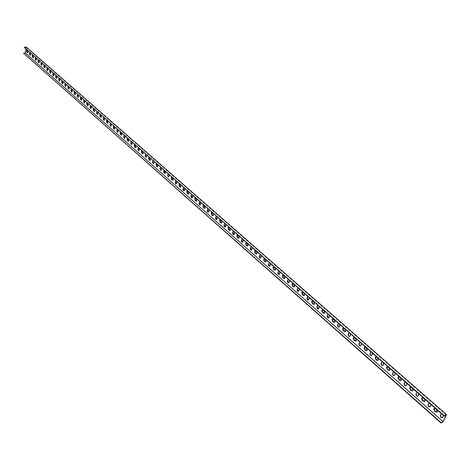 <?xml version="1.0" encoding="UTF-8"?>
<svg xmlns="http://www.w3.org/2000/svg" width="470" height="470" viewBox="0 0 470 470"><rect width="100%" height="100%" fill="white"/><g stroke="black" fill="none" stroke-linecap="round" stroke-linejoin="round"><path stroke-width="0.35" stroke-dasharray="2.35 1.76" d="M443.163 421.772L25.527 53.198L23.5 53.492M26.208 47.024L25.527 53.198M437.094 412.243L437.617 411.685L436.918 409.752L435.684 408.665L434.286 408.448M424.827 401.486L425.35 400.945L424.674 399.001L423.458 397.937L422.107 397.726M412.801 390.934L413.324 390.411L412.66 388.467L411.473 387.421L410.163 387.215M401.004 380.582L401.521 380.083L400.875 378.127L399.712 377.105L398.443 376.899M389.43 370.43L389.941 369.943L389.319 367.987L388.173 366.982L386.945 366.782M378.074 360.461L378.585 360.002L377.974 358.034L376.852 357.047L375.665 356.853M366.923 350.685L367.434 350.238L366.841 348.264L365.736 347.295L364.585 347.107M355.984 341.085L356.489 340.656L355.913 338.676L354.827 337.724L353.716 337.542M345.244 331.656L345.744 331.25L345.18 329.264L344.116 328.33L343.041 328.148M334.699 322.402L335.192 322.009L334.646 320.017L333.6 319.101L332.554 318.924M324.341 313.308L324.829 312.938L324.3 310.94L323.272 310.041L322.255 309.871M314.166 304.378L314.647 304.025L314.136 302.022L313.126 301.141L312.145 300.97M304.172 295.607L304.648 295.266L304.149 293.262L303.162 292.393L302.204 292.228M294.355 286.988L294.819 286.665L294.338 284.656L292.44 283.639M284.703 278.516L285.161 278.205L284.697 276.196L282.84 275.203M275.22 270.185L275.673 269.897L275.22 267.882L273.405 266.901M265.897 262.002L266.343 261.725L265.903 259.704L264.128 258.747M256.732 253.953L257.166 253.688L256.743 251.673L255.01 250.727M247.725 246.039L248.148 245.792L247.737 243.771L246.045 242.843M238.86 238.261L239.277 238.02L238.883 235.999L237.221 235.088M230.147 230.606L230.553 230.376L230.171 228.355L228.549 227.462M221.57 223.074L221.975 222.856L221.599 220.835L220.013 219.96M213.133 215.665L213.527 215.46L213.168 213.439L211.612 212.581M204.838 208.375L205.22 208.181L204.873 206.16L203.351 205.314M196.666 201.195L197.047 201.019L196.707 198.998L195.214 198.17M188.629 194.133L188.999 193.969L188.676 191.948L187.213 191.131M180.715 187.183L181.079 187.025L180.762 185.01L179.329 184.205M172.931 180.339L173.283 180.192L172.978 178.177L171.574 177.39M165.258 173.6L165.61 173.459L165.311 171.45L163.936 170.675M157.709 166.968L158.049 166.832L157.761 164.829L156.41 164.065M150.271 160.434L150.606 160.311L150.324 158.302L149.002 157.556M142.945 153.996L143.274 153.878L143.003 151.88L141.705 151.14M135.73 147.656L136.053 147.545L135.789 145.547L134.514 144.825M128.627 141.411L128.939 141.306L128.68 139.314L127.429 138.603M121.624 135.254L121.93 135.16L121.683 133.175L120.449 132.47M114.721 129.191L115.021 129.103L114.78 127.117L113.576 126.43M107.924 123.216L107.983 121.154L106.796 120.479M101.22 117.324L101.279 115.273L100.116 114.61M94.617 111.519L94.676 109.481L93.53 108.823M88.102 105.797L88.16 103.764L87.038 103.124M81.956 100.092L81.745 98.13L80.64 97.502M75.353 94.588L75.412 92.578L74.331 91.956M69.372 89.047L69.172 87.103L68.103 86.492M63.215 83.642L63.015 81.704L61.964 81.099M57.134 78.308L56.946 76.375L55.912 75.782M51.142 73.05L50.954 71.123L49.938 70.535M44.991 67.897L45.05 65.941L44.045 65.359M39.404 62.739L39.222 60.824L38.229 60.254M33.646 57.687L33.47 55.777L32.512 55.213M27.971 52.705L27.795 50.801L26.843 50.255M30.227 55.466L30.814 53.909L29.892 52.605M36.166 60.454L36.525 58.926L35.597 57.604M41.953 65.541L42.318 64.008L41.372 62.675M47.823 70.694L48.187 69.16L47.229 67.815M53.768 75.917L54.132 74.383L53.169 73.026M59.79 81.21L60.166 79.677L59.185 78.302M65.906 86.58L66.282 85.046L65.289 83.66M72.098 92.02L72.48 90.487L71.475 89.088M78.114 97.596L78.766 96.009L77.75 94.593M84.483 103.2L85.146 101.608L84.112 100.175M90.939 108.881L91.609 107.283L90.569 105.838M97.49 114.645L98.171 113.041L97.114 111.578M104.14 120.49L104.828 118.887L103.752 117.406M110.879 126.418L111.578 124.814L110.491 123.316M117.723 132.44L118.428 130.825L117.33 129.315M124.668 138.544L125.378 136.929L124.268 135.401M131.712 144.742L132.434 143.127L131.306 141.576M138.867 151.029L139.596 149.413L138.45 147.844M146.123 157.415L146.869 155.793L145.706 154.207M153.496 163.901L154.248 162.273L153.073 160.67M160.981 170.481L161.745 168.853L160.558 167.22M168.583 177.161L169.353 175.533L168.143 173.894M176.303 183.952L176.843 183.4L177.084 181.69L176.632 180.738L175.851 180.656M184.14 190.844L184.687 190.297L184.939 188.576L184.481 187.618L183.688 187.53M192.107 197.846L192.653 197.3L192.917 195.573L192.312 194.492L191.643 194.51M200.197 204.961L200.749 204.415L201.019 202.682L200.549 201.706L199.726 201.601M208.422 212.187L208.968 211.647L209.25 209.908L208.633 208.797L207.94 208.803M216.776 219.531L217.328 218.996L217.622 217.246L216.993 216.13L216.282 216.13M225.271 226.998L225.823 226.464L226.123 224.707L225.488 223.579L224.766 223.567M233.901 234.589L234.454 234.054L234.771 232.292L234.125 231.146L233.384 231.134M242.679 242.303L243.536 240.658C243.53 239.259 243.072 238.648 242.15 238.825M251.603 250.146L252.466 248.501C252.472 247.097 252.002 246.48 251.062 246.644M260.68 258.118L261.549 256.473C261.561 255.063 261.085 254.435 260.127 254.593M269.909 266.232L270.791 264.587C270.802 263.165 270.321 262.53 269.345 262.677M279.298 274.48L280.191 272.835C280.208 271.407 279.715 270.767 278.722 270.902L279.879 271.918M288.85 282.875L289.749 281.23C289.773 279.797 289.273 279.139 288.257 279.268L289.438 280.308M298.573 291.412L299.478 289.773C299.507 288.327 298.996 287.663 297.962 287.787L299.173 288.844M308.461 300.101L309.377 298.462C309.413 297.011 308.896 296.335 307.832 296.447M318.531 308.949L319.453 307.31C319.488 305.835 318.96 305.159 317.879 305.277M328.783 317.949L329.711 316.316C329.746 314.818 329.206 314.136 328.095 314.26M339.217 327.114L340.157 325.481C340.192 323.965 339.64 323.278 338.5 323.407M349.845 336.45L350.79 334.816C350.826 333.283 350.262 332.584 349.098 332.719M360.666 345.955L361.624 344.328C361.659 342.765 361.083 342.06 359.885 342.207M371.694 355.637L372.657 354.01C372.692 352.43 372.099 351.713 370.877 351.865M382.927 365.501L383.902 363.874C383.931 362.27 383.32 361.548 382.075 361.712M394.371 375.554L395.364 373.903C395.37 372.281 394.741 371.564 393.478 371.747M406.039 385.794L407.049 384.125C407.032 382.486 406.38 381.769 405.105 381.969M417.93 396.234L418.958 394.547C418.911 392.891 418.247 392.168 416.955 392.391M430.056 406.879L431.102 405.169C431.025 403.495 430.338 402.778 429.039 403.013M442.423 417.736L443.486 416.003C443.38 414.305 442.67 413.588 441.359 413.853M25.756 48.974L25.938 47.311L24.146 47.564M446.106 415.022L25.938 47.311M30.015 52.47L30.48 53.116M35.714 57.475L36.19 58.127M41.489 62.545L41.983 63.209M47.118 67.715L47.852 68.362M53.057 72.926L53.797 73.579M59.079 78.208L59.831 78.872M65.183 83.566L65.947 84.236M71.575 88.983L72.145 89.676M77.65 94.499L78.431 95.187M84.013 100.087L84.812 100.786M90.469 105.75L91.274 106.455M97.02 111.496L97.836 112.213M103.664 117.324L104.493 118.052M110.403 123.234L111.243 123.974M117.242 129.238L118.093 129.984M124.18 135.325L125.049 136.083M131.224 141.505L132.105 142.275M138.374 147.774L139.267 148.561M145.63 154.142L146.534 154.936M152.997 160.605L153.919 161.416M160.476 167.167L161.41 167.99M168.072 173.835L169.024 174.664M175.786 180.603L176.755 181.444M183.623 187.477L184.604 188.335M191.584 194.457L192.577 195.332M199.668 201.554L200.678 202.441M207.887 208.762L208.915 209.661M216.235 216.088L217.281 217.005M224.725 223.532L225.782 224.46M233.349 231.099L234.43 232.045M242.121 238.795L243.213 239.753M251.033 246.615L252.149 247.596M260.104 254.57L261.238 255.562M269.322 262.659L270.479 263.67M307.838 296.447L309.072 297.534M317.896 305.271L319.154 306.375M328.13 314.254L329.411 315.376M338.553 323.395L339.857 324.541M349.169 332.707L350.497 333.876M359.979 342.195L361.33 343.382M370.989 351.854L372.369 353.064M382.21 361.694L383.614 362.928M393.637 371.723L395.07 372.98M405.287 381.946L406.744 383.226M417.166 392.362L418.653 393.666M429.269 402.984L430.784 404.312M441.618 413.817L443.163 415.174"/><path stroke-width="0.7" d="M25.639 47.106L26.208 47.024L446.5 414.587L444.326 415.78L24.176 47.311L25.639 47.106M24.176 47.311L444.191 416.073L446.106 415.022L443.04 421.631L25.315 52.981L23.529 53.239L441.001 422.977L443.163 421.772L446.5 414.587M434.286 408.448L434.022 408.865L434.715 410.798L437.094 412.243M422.107 397.726L421.849 398.125L422.518 400.07L424.827 401.486M410.163 387.215L409.905 387.597L410.563 389.548L412.801 390.934M398.443 376.899L398.19 377.269L398.824 379.225L401.004 380.582M386.945 366.782L386.693 367.135L387.315 369.097L389.43 370.43M375.665 356.853L375.413 357.188L376.018 359.162L378.074 360.461M364.585 347.107L364.931 349.404L366.923 350.685M353.716 337.542L354.045 339.834L355.984 341.085M343.041 328.148L343.359 330.428L345.244 331.656M332.554 318.924L332.866 321.198L334.699 322.402M322.255 309.871L322.561 312.133L324.341 313.308M312.145 300.97L312.433 303.226L314.166 304.378M302.204 292.228L302.486 294.473L304.172 295.607M292.44 283.639L292.71 285.872L294.355 286.988M282.84 275.203L283.105 277.423L284.703 278.516M273.405 266.901L273.663 269.116L275.22 270.185M264.128 258.747L264.387 260.95L265.897 262.002M255.01 250.727L255.257 252.925L256.732 253.953M246.045 242.843L246.286 245.029L247.725 246.039M237.221 235.088L237.462 237.268L238.86 238.261M228.549 227.462L228.778 229.63L230.147 230.606M220.013 219.96L220.236 222.116L221.57 223.074M211.612 212.581L211.835 214.725L213.133 215.665M203.351 205.314L203.569 207.452L204.838 208.375M195.214 198.17L195.432 200.296L196.666 201.195M187.213 191.131L187.424 193.246L188.629 194.133M179.329 184.205L179.54 186.314L180.715 187.183M171.574 177.39L171.779 179.487L172.931 180.339M163.936 170.675L164.136 172.76L165.258 173.6M156.41 164.065L156.61 166.145L157.709 166.968M149.002 157.556L149.202 159.624L150.271 160.434M141.705 151.14L141.899 153.202L142.945 153.996M134.514 144.825L134.708 146.875L135.73 147.656M127.429 138.603L127.623 140.642L128.627 141.411M120.449 132.47L120.643 134.502L121.624 135.254M113.576 126.43L113.763 128.451L114.721 129.191M106.796 120.479L106.99 122.488L107.924 123.216M100.116 114.61L100.304 116.607L101.22 117.324M93.53 108.823L93.718 110.814L94.617 111.519M87.038 103.124L87.226 105.104L88.102 105.797M80.64 97.502L80.828 99.47L81.68 100.151L80.576 99.517L80.37 97.56L80.858 97.619L81.492 98.177L81.704 100.133M74.331 91.956L74.513 93.918L75.353 94.588M68.103 86.492L68.291 88.442L69.114 89.1L68.044 88.489L67.845 86.539L68.303 86.603L68.925 87.144L69.125 89.094M61.711 81.146L62.152 83.043L62.956 83.689L62.516 83.625L61.905 83.084L61.711 81.146L62.769 81.745L62.962 83.683M55.66 75.823L56.1 77.715L56.888 78.355L56.453 78.284L55.854 77.756L55.66 75.823L56.7 76.416L56.888 78.349M49.697 70.576L50.125 72.462L50.895 73.091L49.879 72.503L49.697 70.576L50.114 70.641L50.713 71.158L50.901 73.091M44.051 65.365L44.233 67.281L44.991 67.897M38.234 60.26L38.423 62.169L39.163 62.774L38.176 62.205L38 60.289L38.399 60.354L38.975 60.865L39.157 62.774M32.271 55.254L32.689 57.123L33.411 57.716L32.442 57.158L32.271 55.254L32.653 55.313L33.229 55.818L33.405 57.722M26.843 50.255L27.031 52.147L27.742 52.728L26.784 52.182L26.614 50.278L26.99 50.343L27.554 50.836L27.724 52.74M29.892 52.605L29.663 54.003L30.227 55.466M35.597 57.604L35.356 59.008L35.931 60.489L35.109 59.044L35.467 57.51M41.372 62.675L41.125 64.085L41.712 65.577L40.884 64.12L41.242 62.586M47.229 67.815L46.977 69.225L47.576 70.729L46.73 69.266L47.118 67.715M53.169 73.026L52.91 74.436L53.515 75.958L52.663 74.477L53.057 72.926M59.185 78.302L58.92 79.724L59.537 81.257L58.674 79.765L59.079 78.208M65.289 83.66L65.013 85.082L65.647 86.627L64.766 85.123L65.183 83.566M71.475 89.088L71.193 90.516L71.84 92.073L70.947 90.557L71.328 89.024M77.75 94.593L77.456 96.021L78.114 97.596M84.112 100.175L83.813 101.608L84.483 103.2M90.569 105.838L90.258 107.278L90.939 108.881M97.114 111.578L96.796 113.023L97.49 114.645M103.752 117.406L103.429 118.857L104.14 120.49M110.491 123.316L110.156 124.773L110.879 126.418M117.33 129.315L116.983 130.772L117.723 132.44M124.268 135.401L123.91 136.864L124.668 138.544M131.306 141.576L130.942 143.044L131.712 144.742M138.45 147.844L138.074 149.319L138.867 151.029M145.706 154.207L145.318 155.688L146.123 157.415M153.073 160.67L152.674 162.15L153.496 163.901M161.41 167.99L161.069 170.404L159.882 168.777L160.54 167.226L160.141 168.718L160.981 170.481M169.024 174.664L168.677 177.084L167.467 175.445L168.143 173.894L167.72 175.38L168.583 177.161M176.755 181.444L176.297 183.952L175.492 183.658L175.163 182.219L175.845 180.668L175.422 182.149L176.303 183.952M183.688 187.53L183.241 189.028L184.14 190.844M191.643 194.51L191.184 196.008L192.107 197.846M199.726 201.601L199.251 203.105L200.197 204.961M207.94 208.803L207.452 210.313L208.422 212.187M216.282 216.13L215.783 217.639L216.776 219.531M224.766 223.567L224.255 225.083L225.271 226.998M233.384 231.134L232.862 232.65L233.901 234.589M242.15 238.825L241.609 240.346L242.679 242.303M251.062 246.644L250.51 248.166L251.603 250.146M260.127 254.593L259.558 256.121L260.68 258.118M269.345 262.677L268.758 264.211L269.909 266.232M279.879 271.918L279.491 274.274C278.475 274.762 277.929 274.18 277.852 272.529L278.704 270.89L278.117 272.441L279.298 274.48M289.438 280.308L289.05 282.652C288.016 283.163 287.458 282.582 287.376 280.907L288.245 279.262L287.634 280.807L288.85 282.875M299.173 288.844L298.779 291.183C297.721 291.717 297.146 291.13 297.058 289.426L297.957 287.781L297.322 289.326L298.573 291.412M307.832 296.447L307.18 297.992L308.461 300.101M317.879 305.277L317.209 306.81L318.531 308.949M328.095 314.26L327.426 315.793L328.783 317.949M338.5 323.407L337.801 325.775L338.365 326.785L339.217 327.114M349.098 332.719L348.387 335.098L348.969 336.12L349.845 336.45M359.885 342.207L359.168 344.586L359.767 345.632L360.666 345.955M370.877 351.865L370.149 354.257L370.771 355.314L371.694 355.637M382.075 361.712L381.335 364.109L381.981 365.184L382.927 365.501M393.478 371.747L392.75 373.262C392.65 374.631 393.19 375.395 394.371 375.554M405.105 381.969L404.359 383.502C404.282 384.889 404.84 385.653 406.039 385.794M416.955 392.391L416.191 393.942C416.138 395.352 416.714 396.116 417.93 396.234M429.039 403.013L428.258 404.588C428.223 406.015 428.822 406.779 430.056 406.879M441.359 413.853L440.555 415.439C440.549 416.884 441.171 417.648 442.423 417.736M23.529 53.239L441.13 422.683L443.04 421.631M25.315 52.981L25.756 48.974M436.659 409.887L437.359 411.82L435.69 412.026L434.456 410.939L433.763 409.006L435.426 408.806L436.659 409.887M424.41 399.142L425.091 401.08L423.47 401.268L422.26 400.205L421.584 398.266L423.2 398.078L424.41 399.142M412.396 388.596L413.06 390.547L411.485 390.723L410.298 389.683L409.64 387.732L411.209 387.556L412.396 388.596M400.616 378.256L401.262 380.212L399.729 380.377L398.566 379.355L397.926 377.398L399.447 377.234L400.616 378.256M389.054 368.11L389.683 370.072L388.197 370.231L387.057 369.226L386.428 367.258L387.909 367.105L389.054 368.11M377.71 358.152L378.321 360.12L376.875 360.267L375.759 359.28L375.148 357.312L376.588 357.165L377.71 358.152M366.577 348.382L367.17 350.356L365.766 350.491L364.667 349.527L364.08 347.547L365.478 347.412L366.577 348.382M355.649 338.788L356.225 340.774L354.862 340.897L353.787 339.945L353.211 337.965L354.568 337.842L355.649 338.788M344.921 329.376L345.479 331.362L344.157 331.473L343.1 330.539L342.542 328.554L343.858 328.442L344.921 329.376M334.382 320.129L334.928 322.12L333.647 322.22L332.601 321.304L332.061 319.312L333.342 319.212L334.382 320.129M324.036 311.046L324.564 313.044L323.319 313.137L322.297 312.239L321.774 310.235L323.013 310.147L324.036 311.046M313.872 302.128L314.383 304.125L313.179 304.207L312.174 303.326L311.663 301.323L312.867 301.241L313.872 302.128M303.884 293.362L304.384 295.366L303.215 295.442L302.228 294.572L301.734 292.563L302.897 292.493L303.884 293.362M294.073 284.75L294.561 286.759L293.421 286.823L292.452 285.971L291.976 283.962L293.104 283.898L294.073 284.75M284.432 276.289L284.902 278.299L283.798 278.358L282.846 277.517L282.382 275.502L283.481 275.449L284.432 276.289M274.956 267.971L275.408 269.986L274.339 270.033L273.405 269.21L272.958 267.195L274.022 267.148L274.956 267.971M265.644 259.798L266.079 261.813L265.045 261.855L264.122 261.044L263.688 259.023L264.722 258.988L265.644 259.798M256.485 251.756L256.908 253.776L255.903 253.806L254.999 253.013L254.576 250.992L255.574 250.962L256.485 251.756M247.479 243.854L247.89 245.875L246.915 245.898L246.027 245.117L245.616 243.09L246.586 243.072L247.479 243.854M238.619 236.081L239.018 238.102L238.073 238.12L237.197 237.35L236.804 235.323L237.744 235.311L238.619 236.081M229.912 228.438L230.294 230.459L229.378 230.47L228.52 229.707L228.138 227.686L229.049 227.68L229.912 228.438M221.341 220.918L221.711 222.939L220.829 222.939L219.978 222.192L219.608 220.172L220.489 220.172L221.341 220.918M212.91 213.515L213.268 215.536L212.411 215.536L211.576 214.802L211.218 212.781L212.076 212.781L212.91 213.515M204.614 206.236L204.961 208.257L204.133 208.245L203.31 207.523L202.964 205.502L203.792 205.513L204.614 206.236M196.448 199.069L196.789 201.089L195.984 201.078L195.173 200.367L194.839 198.346L195.643 198.358L196.448 199.069M188.417 192.018L188.74 194.034L187.959 194.016L187.166 193.317L186.843 191.302L187.618 191.319L188.417 192.018M180.509 185.074L180.821 187.095L180.069 187.072L179.282 186.379L178.97 184.363L179.722 184.387L180.509 185.074M172.719 178.242L173.025 180.257L171.521 179.552L171.221 177.537L172.719 178.242M165.052 171.515L165.352 173.524L163.883 172.825L163.589 170.816L165.052 171.515M157.503 164.888L157.791 166.897L156.357 166.204L156.069 164.195L157.503 164.888M150.071 158.367L150.347 160.37L148.943 159.683L148.667 157.679L150.071 158.367M142.751 151.939L143.021 153.937L141.646 153.261L141.376 151.258L142.751 151.939M135.536 145.606L135.801 147.603L134.455 146.934L134.197 144.936L135.536 145.606M128.428 139.373L128.686 141.364L127.37 140.7L127.117 138.703L128.428 139.373M121.43 133.227L121.677 135.213L120.391 134.555L120.144 132.569L121.43 133.227M114.527 127.17L114.768 129.156L113.517 128.504L113.276 126.518L114.527 127.17M107.73 121.207L107.965 123.181L106.737 122.535L106.502 120.561L107.73 121.207M101.027 115.326L101.256 117.294L100.057 116.66L99.828 114.686L101.027 115.326M94.423 109.528L94.646 111.496L93.471 110.861L93.248 108.893L94.423 109.528M87.913 103.811L88.131 105.773L86.979 105.151L86.762 103.188L87.913 103.811M75.165 92.625L75.37 94.576L74.266 93.965L74.06 92.014L75.165 92.625M44.803 65.976L44.985 67.897L43.992 67.322L43.81 65.4L44.803 65.976M30.48 53.116L30.215 55.478L29.416 54.038L29.774 52.505M36.19 58.127L35.926 60.495M41.983 63.209L41.712 65.577M47.852 68.362L47.576 70.729M53.797 73.579L53.521 75.958M59.831 78.872L59.543 81.251M65.947 84.236L65.659 86.621M72.145 89.676L71.851 92.061M78.431 95.187L78.138 97.584L77.209 96.068L77.65 94.499M84.812 100.786L84.506 103.183L83.566 101.655L84.013 100.087M91.274 106.455L90.969 108.858L90.011 107.325L90.469 105.75M97.836 112.213L97.525 114.615L96.544 113.076L97.02 111.496M104.493 118.052L104.175 120.461L103.177 118.904L103.664 117.324M111.243 123.974L110.926 126.383L109.904 124.82L110.403 123.234M118.093 129.984L117.776 132.399L116.73 130.825L117.242 129.238M125.049 136.083L124.72 138.497L123.657 136.917L124.18 135.325M132.105 142.275L131.776 144.69L130.689 143.103L131.224 141.505M139.267 148.561L138.932 150.976L137.822 149.378L138.374 147.774M146.534 154.936L146.199 157.356L145.065 155.746L145.63 154.142M153.919 161.416L153.578 163.83L152.415 162.215L152.997 160.605M184.604 188.335L184.252 190.75L183.453 190.697L182.953 189.292L183.623 187.477M192.577 195.332L192.224 197.741C191.402 198.023 190.967 197.471 190.926 196.078L191.584 194.457M200.678 202.441L200.32 204.85C199.48 205.149 199.039 204.591 198.992 203.175L199.668 201.554M208.915 209.661L208.551 212.07C207.693 212.387 207.241 211.823 207.194 210.39L207.887 208.762M217.281 217.005L216.917 219.402C216.036 219.743 215.577 219.179 215.524 217.716L216.235 216.088M225.782 224.46L225.418 226.857C224.519 227.216 224.043 226.652 223.996 225.165L224.725 223.532M234.43 232.045L234.054 234.436C233.143 234.812 232.656 234.242 232.603 232.732L233.349 231.099M243.213 239.753L242.843 242.138C241.909 242.538 241.41 241.968 241.351 240.429L242.121 238.795M252.149 247.596L251.773 249.97C250.821 250.393 250.31 249.817 250.246 248.254L251.033 246.615M261.238 255.562L260.856 257.936C259.881 258.377 259.364 257.801 259.293 256.209L260.104 254.57M270.479 263.67L270.091 266.038C269.099 266.496 268.564 265.92 268.493 264.299L269.322 262.659M309.072 297.534L308.678 299.86C307.597 300.418 307.01 299.831 306.916 298.092L307.838 296.447M319.154 306.375L318.748 308.69C317.649 309.278 317.05 308.684 316.95 306.916L317.896 305.271M329.411 315.376L329.006 317.679C327.884 318.29 327.273 317.697 327.161 315.899L328.13 314.254M339.857 324.541L339.446 326.826C338.306 327.473 337.677 326.873 337.56 325.04L338.553 323.395M350.497 333.876L350.079 336.15C348.916 336.82 348.27 336.22 348.147 334.352L349.169 332.707M361.33 343.382L360.907 345.638C359.72 346.337 359.062 345.738 358.927 343.834L359.979 342.195M372.369 353.064L371.946 355.285C370.73 356.031 370.055 355.432 369.913 353.493L370.989 351.854M383.614 362.928L383.173 365.161C381.94 365.907 381.246 365.302 381.099 363.339L382.21 361.694M395.07 372.98L394.612 375.219C393.372 375.971 392.662 375.36 392.491 373.392L393.637 371.723M406.744 383.226L406.274 385.476C405.017 386.223 404.294 385.606 404.1 383.637L405.287 381.946M418.653 393.666L418.159 395.928C416.896 396.668 416.15 396.057 415.932 394.077L417.166 392.362M430.784 404.312L430.273 406.585C428.998 407.326 428.24 406.703 427.994 404.723L428.558 403.454L429.269 402.984M443.163 415.174L442.634 417.454C441.348 418.188 440.566 417.566 440.296 415.58L440.884 414.281L441.618 413.817M444.191 416.073L444.326 415.78M441.13 422.683L441.001 422.977"/></g></svg>
